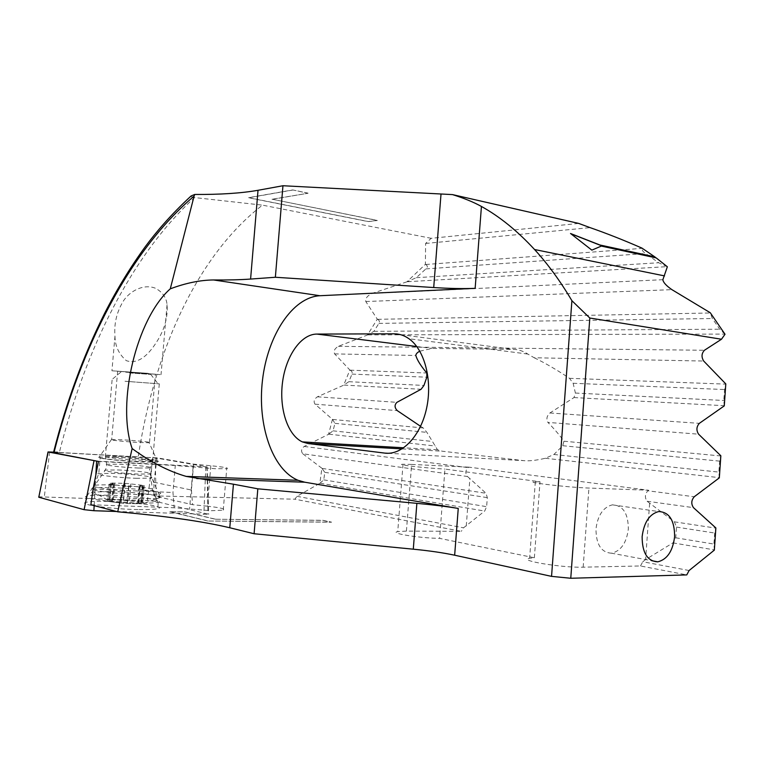 <?xml version="1.0" encoding="UTF-8"?>
<svg xmlns="http://www.w3.org/2000/svg" width="764" height="764" viewBox="0 0 764 764"><rect width="100%" height="100%" fill="white"/><g stroke="black" fill="none" stroke-linecap="round" stroke-linejoin="round"><path stroke-width="0.57" stroke-dasharray="3.82 2.86" d="M59.372 452.622L53.575 452.527L53.671 451.868L59.449 452.04C85.492 348.766 131.857 254.737 194.581 197.57L262.463 205.144C196.625 255.911 154.051 352.366 138.198 456.996L59.372 452.622L59.449 452.04M611.572 553.203C601.239 552.582 596.044 544.465 595.977 528.869C597.782 515.146 603.264 507.134 612.422 504.842C622.985 505.338 628.285 513.427 628.323 529.099C626.537 542.937 620.96 550.968 611.572 553.203L651.749 560.709M148.216 373.348L111.936 370.779L148.216 373.348M114.972 336.227C115.068 346.054 118.859 354.2 126.356 360.675C140.5 365.603 151.73 350.074 157.947 339.865C164.919 328.253 167.956 316.525 167.058 304.702C166.437 297.673 162.608 292.201 155.57 288.295C142.963 283.1 128.19 292.201 122.612 302.315C116.52 312.839 113.97 324.146 114.972 336.227L111.936 370.779M115.803 457.13L99.225 457.111C92.692 457.951 121.132 461.198 142.83 462.048L157.814 462.124C166.791 461.399 138.188 458.047 115.803 457.13M155.407 374.217L117.646 371.237L155.407 374.217L149.496 442.728C154.404 442.452 136.154 440.522 122.03 439.797L111.42 439.567C107.428 439.883 125.63 441.793 139.497 442.49L149.171 442.748L157.814 462.124M147.758 373.319L112.891 370.855L147.758 373.319M98.46 461.437L175.281 465.505L215.114 468.704L226.727 468.704C229.487 468.065 224.186 467.081 210.826 465.744L193.617 464.12L157.117 457.837L138.198 456.996M210.826 465.744L207.407 506.198C220.777 507.688 226.058 509.005 223.25 510.151L211.571 510.715L174.182 507.764L172.97 492.494L175.281 465.505M667.354 266.77L658.673 262.759L645.675 253.514C643.24 252.063 641.98 250.344 641.903 248.376L641.999 248.128M425.395 264.325L425.796 264.487C427.821 265.958 427.85 267.438 425.882 268.899L416.304 277.685L406.897 281.83L425.395 264.325L425.605 243.458L431.211 238.311L578.72 223.422M431.211 238.311L262.463 205.144M191.115 195.956C190.15 196.31 191.306 196.845 194.581 197.57M308.064 193.139L292.736 189.93L248.625 197.666L368.324 221.531L377.349 220.385L272.07 199.203L308.054 193.254L292.736 189.93M319.839 483.335L323.764 479.868L324.805 472.333L321.911 468.265L319.839 483.335L296.967 496.294L294.904 499.198L461.332 531.352L406.41 531.104L397.738 531.62C388.742 533.138 419.064 538.123 439.587 538.372L534.361 557.758L529.624 558.245C516.445 560.241 561.187 567.881 583.161 567.174L640.48 565.971L686.769 574.91M90.868 504.737L174.182 507.764M207.407 506.198L192.595 504.679L153.965 495.893L294.904 499.198M207.837 521.01L169.828 511.708L184.792 511.937L215.238 519.234L322.943 520.408L331.519 522.223L207.837 521.01L331.528 522.127L322.952 520.313L215.238 519.234M406.897 281.83L371.982 293.462C367.331 295.735 365.278 298.428 365.794 301.532L377.301 319.161L367.484 334.995L338.347 346.34C334.603 348.565 333.362 351.087 334.632 353.904L349.864 370.005L343.676 385.199L317.394 396.812C314.138 399.056 313.345 401.511 315.026 404.175L332.455 419.312L328.577 434.296L304.206 446.453C301.283 448.764 300.806 451.209 302.783 453.787L467.482 476.497C465.095 473.413 465.324 470.452 468.16 467.606L468.876 467.157L648.588 490.24L647.843 490.784L694.237 496.762M467.482 476.497L486.038 493.267L487.317 497.641L486.63 506.666L484.682 511.049L463.547 527.819L461.332 531.352M321.911 468.265L302.783 453.787M157.117 457.837L153.917 482.227L153.965 495.893M332.455 419.312L334.976 423.351L333.018 430.839L328.577 434.296M719.325 477.853L718.876 472.114L719.631 461.131L720.844 455.774M420.592 426.322L423.237 427.974L426.904 432.376L437.476 449.757L442.203 451.209L523.388 460.616C528.764 461.217 536.08 460.434 545.353 458.276L553.91 454.475L562.791 445.727L563.918 441.21C560.05 435.671 554.702 429.397 547.893 422.397L698.592 434.181M419.828 351.192L432.061 348.422L513.179 349.377C518.135 349.415 523.015 350.972 527.819 354.057L534.198 357.762L703.692 361.038M534.198 357.762C545.257 363.091 557.023 369.938 569.505 378.323L573.143 383.27L575.397 393.049L574.003 397.567L549.927 412.971C546.776 415.931 546.098 419.073 547.893 422.397M349.864 370.005L350.189 370.168C351.956 371.123 352.557 372.431 351.984 374.102L348.852 381.694L343.676 385.199M377.301 319.161L377.645 319.323C379.488 320.431 379.909 321.787 378.906 323.392L373.902 331.318L367.484 334.995M724.282 405.885L723.814 400.479L724.568 389.544L725.8 383.91M725.017 334.25L719.755 329.217L712.315 318.521L710.291 312.753M714.34 550.128L713.91 544.063L714.674 533.033L715.868 527.953M153.917 482.227L191.42 490.02L193.617 464.12M191.42 490.02L192.595 504.679M93.093 489.113L172.97 492.494M125.783 372.163L160.096 374.589L125.783 372.163M649.601 503.457L645.609 559.573L672.931 542.879L675.739 537.789L676.484 527.093L674.402 521.831L647.098 501.251C644.635 497.679 644.883 494.184 647.843 490.784M645.609 559.573L642.791 561.75L689.099 570.517M640.48 565.971L642.791 561.75M534.361 557.758L540.014 481.769L444.944 469.077L439.587 538.372M540.014 481.769L535.325 481.759C522.309 482.027 567.108 487.356 588.929 488.053L648.588 490.24M406.41 531.104L411.634 464.426L403.029 464.254C394.157 464.502 424.526 468.036 444.944 469.077M411.634 464.426L468.876 467.157M466.26 526.033L469.898 478.407M215.247 519.128L184.802 511.832L169.828 511.708M169.837 511.613L207.846 520.895M292.727 190.045L248.615 197.78L368.315 221.627L377.34 220.49L272.07 199.203M272.06 199.308L308.054 193.254M601.316 246.084L656.219 258.022M591.861 250.134L601.258 246.189M570.517 233.498L591.804 250.229M38.439 496.781L147.462 500.611L156.209 501.509L208.715 514.306L116.472 511.488M96.913 461.131L206.939 466.814L155.178 457.865L53.404 452.135M107.075 495.215C133.566 495.702 167.488 500.296 158.148 502.282L157.919 502.34C154.786 502.989 148.646 503.237 139.497 503.084C112.805 502.702 78.195 497.994 86.915 496.065L87.115 496.008C90.372 495.263 97.018 494.996 107.075 495.215M114.629 457.149C134.034 457.942 158.988 460.816 152.246 461.532L138.494 461.494C118.773 460.73 93.303 457.76 100.208 457.092L114.629 457.149M139.096 509.578C148.617 509.703 154.891 509.387 157.928 508.633C167.354 506.475 133.137 501.719 106.397 501.327C96.245 501.146 89.531 501.461 86.236 502.273C76.629 504.336 111.792 509.292 139.096 509.578M125.602 503.495L141.569 503.762L125.602 503.495M127.091 486.372L143.403 486.754L139.764 485.703L144.234 485.57L140.261 485.035L126.604 483.459L112.012 483.02L110.446 483.058L113.903 484.07L109.156 484.214L127.091 486.372M141.569 503.762L138.313 502.521L142.582 502.091L144.444 503.266L141.569 503.762M116.94 499.675L142.582 502.091L126.633 500.134L109.395 499.771L116.94 499.675M111.114 491.453C134.808 491.949 165.645 495.903 159.552 497.765L158.912 497.956C156.123 498.567 150.327 498.787 141.521 498.615C116.271 498.185 83.677 493.764 92.625 492.102L111.114 491.453M111.439 487.68C136.145 488.244 167.908 492.417 159.246 494.079L141.865 494.661C117.035 494.184 84.718 489.934 92.711 488.311L92.96 488.253C95.987 487.633 102.147 487.442 111.439 487.68M124.083 503.428L107.858 501.404C105.527 500.792 105.365 500.315 107.38 499.981L109.395 499.771L112.432 500.964L107.858 501.404L124.083 503.428M118.449 456.251C135.906 456.977 158.501 459.556 152.848 460.205L140.242 460.176C122.316 459.46 99.119 456.776 105.413 456.184L118.449 456.251M124.99 381.255L159.294 383.843L124.99 381.255M129.584 372.937L150.756 374.398L129.584 372.937M304.206 446.453L468.16 467.606M322.246 468.427L486.038 493.267M324.805 472.333L487.317 497.641M323.764 479.868L486.63 506.666M320.212 483.24L484.682 511.049M296.967 496.294L463.547 527.819M402.065 448.907L442.203 451.209M416.752 346.522L432.061 348.422M400.441 334.632L513.179 349.377M388.083 453.291L523.388 460.616M193.101 467.196L189.52 509.359M647.098 501.251L693.473 507.649M674.402 521.831L715.772 528.105M334.976 423.351L426.904 432.376M333.018 430.839L432.625 441.496M553.91 454.475L718.876 472.114M562.791 445.727L719.631 461.131M328.969 434.191L435.423 446.042M545.353 458.276L719.249 477.634M676.484 527.093L714.674 533.033M675.739 537.789L713.91 544.063M672.931 542.879L714.273 549.879M332.789 419.465L423.237 427.974M563.918 441.21L720.748 455.955M315.026 404.175L397.261 410.612M317.394 396.812L396.927 402.341M549.927 412.971L699.346 423.342M348.852 381.694L423.944 385.457M351.984 374.102L426.818 377.196M573.143 383.27L724.568 389.544M575.397 393.049L723.814 400.479M344.106 385.104L421.079 389.277M574.003 397.567L724.215 405.703M350.189 370.168L426.809 373.013M569.505 378.323L725.695 384.12M334.632 353.904L415.807 355.47M365.794 301.532L671.909 289.651M371.982 293.462L662.865 279.691M425.605 243.458L590.094 227.634M367.981 334.88L724.721 334.097M338.347 346.34L704.446 350.256M377.645 319.323L710.234 312.992M407.556 281.706L666.876 266.674M425.796 264.487L641.903 248.376M378.906 323.392L712.315 318.521M373.902 331.318L719.755 329.217M425.882 268.899L645.675 253.514M416.304 277.685L658.673 262.759M583.161 567.174L588.929 488.053M206.939 466.814L207.98 513.666M137.482 490.966C115.65 490.498 87.306 486.821 94.268 485.446C96.761 484.882 102.271 484.71 110.78 484.939C132.926 485.484 161.156 489.208 152.647 490.555L137.482 490.966M137.042 478.312C117.284 477.739 91.823 474.549 98.766 473.584L113.215 473.374C132.64 473.986 157.594 477.07 150.814 478.092L137.042 478.312M205.831 466.899L203.826 514.468M155.178 457.865L156.209 501.509M152.81 457.646L147.462 500.611M49.631 451.925L44.35 496.619M95.863 474.864L94.163 505.606M128.734 486.305L127.244 503.39M142.305 486.439L140.843 503.352M117.847 469.946C134.894 470.519 156.668 473.222 149.954 473.976L138.399 474.072C121.829 473.546 100.208 470.939 105.317 470.118L117.847 469.946M138.561 468.036C122.03 467.463 100.772 464.884 106.931 464.254L118.687 464.226C134.655 464.818 155.302 467.253 150.078 467.969L138.561 468.036M130.797 483.937L129.355 500.563M125.01 483.517L123.567 500.153M114.791 483.211L113.33 499.942M139.086 486.601L137.615 503.591M142.897 485.608L141.455 502.368M140.261 485.035L138.819 501.728M111.487 483.354L110.016 500.162M110.589 484.166L109.109 501.136M113.158 484.748L111.668 501.776M122.784 485.875L121.295 502.979M612.422 504.842L658.692 511.555M167.058 304.702L161.032 374.656M111.42 439.567L99.225 457.111M117.646 371.237L111.678 439.539M223.25 510.151L226.727 468.704M437.476 449.757L403.745 447.79M527.819 354.057L408.969 338.748M535.325 481.759L529.624 558.245M403.029 464.254L397.738 531.62M207.139 466.919L208.715 514.306M86.915 496.065L94.268 485.446L98.766 473.584L100.208 457.092M152.246 461.532L150.814 478.092L152.647 490.555L157.919 502.34M158.148 502.282L157.928 508.633M87.115 496.008L86.236 502.273M128.638 486.334L127.158 503.428M128.935 486.238L127.454 503.314M143.403 486.754L141.932 503.705M144.444 503.266L159.552 497.765M159.246 494.079L158.912 497.956M152.848 460.205L149.543 469.965L149.954 473.976L158.96 494.136M92.711 488.311L105.317 470.118L106.903 466.288L105.556 456.165M124.828 483.574L123.376 500.229M107.38 499.981L93.466 491.93M92.96 488.253L92.625 492.102M159.294 383.843L152.714 460.224M150.756 374.398L158.052 383.709M112.088 380.08L105.413 456.184M120.951 372.039L111.41 379.994M139.764 485.703L138.313 502.521M144.234 485.57L142.792 502.292M125.086 483.497L123.644 500.124M110.446 483.058L108.985 499.828M113.903 484.07L112.432 500.964M109.156 484.214L107.676 501.203"/><path stroke-width="1.15" d="M674.622 536.681C674.602 520.389 669.293 512.014 658.692 511.555C649.495 513.981 643.976 522.347 642.132 536.643C642.19 552.859 647.404 561.263 657.785 561.836C667.211 559.458 672.817 551.073 674.622 536.681M721.493 339.235L704.446 350.256C701.514 353.455 701.266 357.046 703.692 361.038L725.8 383.91L724.282 405.885L699.346 423.342C696.405 426.723 696.157 430.333 698.592 434.181L720.844 455.774L719.325 477.853L694.237 496.762C691.267 500.315 691.019 503.944 693.473 507.649L715.868 527.953L714.34 550.128L689.099 570.517L686.769 574.91L570.765 578.262L551.551 576.371L571.902 300.691L589.818 318.034L721.493 339.235L725.017 334.25L710.291 312.753L671.909 289.651C666.218 285.698 663.209 282.384 662.865 279.691L667.354 266.77L656.2 257.907L601.316 246.084L591.861 250.134L570.517 233.498L599.883 244.986L654.758 256.838L641.999 248.128C623.863 240.192 606.568 233.364 590.094 227.634L578.72 223.422L452.517 194.6L282.957 185.738L258.022 190.293C241.376 193.225 220.28 194.619 194.734 194.457L191.115 195.956C170.076 215.4 155.713 232.609 145.418 246.505C130.548 266.923 116.978 289.155 104.697 313.192C83.352 355.766 66.344 401.988 53.671 451.868L53.919 452.813L98.46 461.437L93.093 489.113L90.868 504.737L117.713 511.813C165.1 515.986 202.46 521.306 229.783 527.762L233.431 484.204L186.139 476.392C168.405 471.235 150.403 461.953 132.134 448.554L117.713 511.813M571.902 300.691C560.337 281.142 547.893 264.086 534.561 249.522C517.505 231.024 499.799 216.67 481.435 206.452C473.709 202.183 464.063 198.229 452.517 194.6M654.758 256.838L656.009 257.869M551.551 576.371L454.656 555.208C443.33 552.792 429.54 550.777 413.295 549.182L254.097 533.75L229.783 527.762M589.818 318.034L570.765 578.262M316.802 334.078C300.968 334.126 285.965 355.89 282.556 382.067C278.994 408.215 287.474 435.041 302.315 441.888L307.882 443.492L384.798 453.109C401.94 455.487 420.639 436.225 426.589 408.253C432.682 380.338 424.564 349.645 408.969 338.748C404.318 335.463 399.41 333.82 394.243 333.82L316.802 334.078L416.752 346.522M420.592 426.322L397.261 410.612C394.482 407.651 394.367 404.891 396.927 402.341L421.079 389.277L423.944 385.457L426.818 377.196L426.809 373.013C420.821 365.899 417.154 360.054 415.807 355.47C416.027 353.808 417.373 352.376 419.828 351.192M454.656 555.208L458.247 508.442C446.892 506.542 433.102 504.842 416.867 503.342L257.821 488.817L254.097 533.75M53.919 452.813C80.793 347.028 129.192 251.012 194.104 196.1L170.276 288.83C136.46 318.712 116.271 403.182 132.134 448.554M194.104 196.1L194.734 194.457M458.247 508.442L304.721 482.199L298.084 480.298C272.022 469.583 257.172 424.373 262.501 380.08C267.591 335.749 292.354 297.206 319.925 295.725L475.151 288.334L481.435 206.452M282.957 185.738L275.365 277.265L433.713 287.541C449.881 288.563 463.691 288.83 475.151 288.334M257.821 488.817L233.431 484.204M170.276 288.83C185.833 283.024 200.263 280.073 213.567 279.968C227.92 280.101 240.259 279.796 250.592 279.061L275.365 277.265M654.767 256.952L599.836 245.091L570.918 233.774M53.404 452.135L48.151 451.973L96.913 461.131M116.472 511.488L93.876 510.715L84.107 509.684L38.783 497.24L48.036 451.954M307.882 443.492L402.065 448.907M394.243 333.82L400.441 334.632M384.798 453.109L388.083 453.291M413.295 549.182L416.867 503.342M433.713 287.541L441 194.19M250.592 279.061L258.022 190.293M196.72 478.541L304.721 482.199M213.567 279.968L319.925 295.725M48.151 451.973L38.783 497.24M93.991 460.873L84.107 509.684M96.617 461.122L95.863 474.864M94.163 505.606L93.876 510.715M664.537 275.899L534.561 249.522M403.745 447.79L302.315 441.888M298.084 480.298L186.139 476.392M651.749 560.709L657.785 561.836"/></g></svg>
